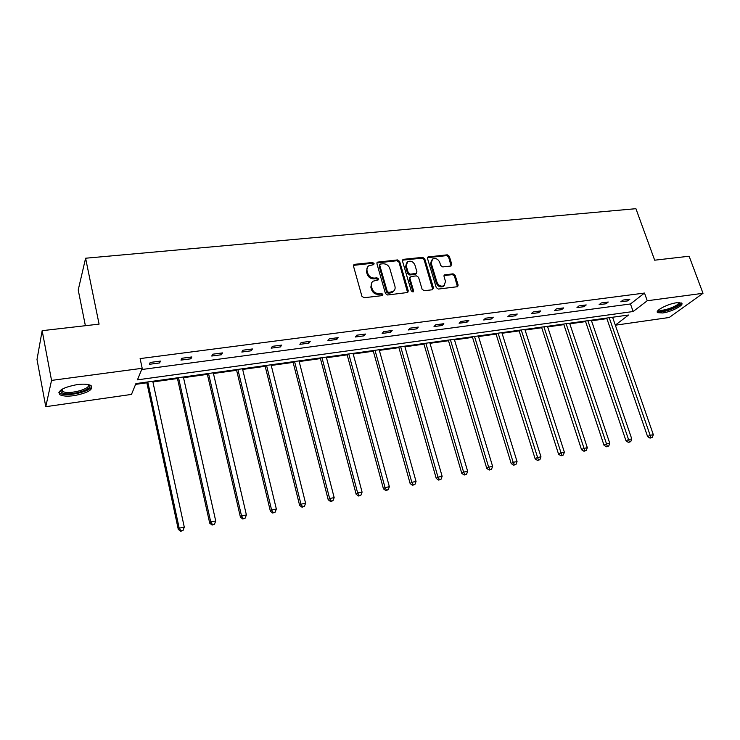 <?xml version="1.0" encoding="UTF-8"?>
<svg xmlns="http://www.w3.org/2000/svg" width="740" height="740" viewBox="0 0 740 740"><rect width="100%" height="100%" fill="white"/><g stroke="black" fill="none" stroke-linecap="round" stroke-linejoin="round"><path stroke-width="1.11" d="M374.07 263.514L372.572 262.487L354.728 264.319L353.498 266.15L361.906 296.25L364.08 297.739L382.025 295.639L382.858 294.335L381.359 293.299L379.046 293.567C375.698 293.623 373.395 292.041 372.155 288.831L371.443 286.325C370.916 284.123 371.489 282.403 373.154 281.163L378.075 279.979L378.445 278.86L376.947 277.824L374.644 278.083C371.304 278.111 369.01 276.538 367.771 273.356L367.068 270.868C366.559 268.722 367.105 267.038 368.724 265.817L373.709 264.615L374.07 263.514M373.506 264.726L371.97 263.301L353.48 265.364M382.275 295.584L380.739 294.076L378.436 294.344L379.046 293.567M377.872 280.081L376.336 278.619L374.042 278.878L374.644 278.083M662.652 312.974L657.675 312.65C654.382 310.865 667.869 303.77 676.674 302.743L681.559 303.076C684.75 304.954 671.31 311.938 662.652 312.974M74.037 395.66C67.34 396.52 62.623 396.196 59.866 394.679C57.239 390.748 62.992 387.39 77.117 384.606C83.796 383.782 88.458 384.125 91.094 385.614C93.638 389.564 87.949 392.912 74.037 395.66M450.688 266.058L451.77 264.3L449.3 256.262L447.247 254.828L428.007 256.956L427.517 258.51L436.276 287.62L438.367 289.062L457.625 286.685L458.143 285.076L455.128 275.262L453.074 273.828L444.536 274.91L444.028 276.501L445.508 281.385L444.111 285.686C441.003 286.852 438.635 285.742 437.007 282.356L431.235 263.209L432.549 259.046C435.666 257.835 438.052 258.926 439.717 262.321L440.679 265.484L442.742 266.918L450.688 266.058M615.319 325.128L628.556 315.018L135.91 383.598L131.47 394.42L45.769 406.686L37 359.483L42.162 330.678L99.086 324.129L85.6 258.223L635.919 208.689L654.678 260.193L689.125 256.225L703 293.299L669.238 317.488L615.347 325.202M42.162 330.678L51.541 380.406L142.191 368.289L137.446 379.851L633.144 311.522L647.25 300.755L703 293.299M141.673 369.538L630.471 303.964L644.494 293.058L140.11 358.595L142.191 368.289M644.494 293.058L647.25 300.755M399.637 261.387L397.528 259.925L377.418 262.163L376.919 263.727L385.438 293.521L387.584 294.992L407.721 292.494L408.267 290.866L399.637 261.387L398.999 262.191L396.899 260.739L376.891 262.931M403.633 259.305L422.651 257.354L424.732 258.796L433.474 287.943L432.354 289.766L424.214 290.718L422.105 289.257L418.572 277.324L416.472 275.872L411.033 276.464L409.886 278.286L413.558 290.764L413.179 291.902L411.274 291.033L402.486 261.091L403.633 259.305L402.995 260.11L421.994 258.158L422.651 257.354M45.769 406.686L51.541 380.406M85.6 258.223L78.218 289.988L85.387 325.702M135.596 384.365L146.853 382.802M152.912 381.951L177.471 378.529M183.529 377.687L207.385 374.357M213.444 373.515L236.606 370.278M242.664 369.436L265.179 366.3M271.238 365.449L293.114 362.397M299.164 361.555L320.439 358.586M326.488 357.744L347.171 354.858M353.202 354.016L373.321 351.213M379.343 350.371L398.916 347.643M404.928 346.801L423.974 344.146M429.977 343.314L448.505 340.724M454.499 339.891L472.527 337.375M478.512 336.543L496.068 334.091M502.035 333.259L519.129 330.882M525.086 330.049L541.726 327.728M547.665 326.895L563.871 324.638M569.8 323.805L585.59 321.604M591.501 320.781L606.883 318.635M612.757 317.738L613.562 317.108M630.471 303.964L633.144 311.522M627.687 300.893L620.823 301.8L622.997 300.079L629.879 299.173L627.687 300.893L627.206 299.524M606.115 303.752L599.113 304.677L601.241 302.947L608.262 302.022L606.115 303.752L605.644 302.373M584.119 306.665L576.969 307.618L579.041 305.879L586.21 304.936L584.119 306.665L583.638 305.269M561.66 309.644L554.362 310.615L556.388 308.867L563.695 307.905L561.66 309.644L561.188 308.238M538.739 312.687L531.292 313.668L533.253 311.919L540.718 310.93L538.739 312.687L538.276 311.253M515.345 315.786L507.742 316.794L509.638 315.036L517.26 314.028L515.345 315.786L514.883 314.343M491.443 318.949L483.683 319.985L485.523 318.219L493.303 317.183L491.443 318.949L490.99 317.497M467.042 322.187L459.115 323.241L460.881 321.465L468.836 320.411L467.042 322.187L466.589 320.707M442.113 325.498L434.01 326.571L435.712 324.786L443.843 323.713L442.113 325.498L441.669 324M416.639 328.875L408.36 329.966L409.988 328.181L418.294 327.08L416.639 328.875L416.195 327.358M390.6 332.325L382.136 333.444L383.69 331.65L392.182 330.53L390.6 332.325L390.165 330.789M363.988 335.849L355.329 336.996L356.8 335.192L365.486 334.045L363.988 335.849L363.553 334.304M336.765 339.457L327.913 340.631L329.3 338.818L338.18 337.644L336.765 339.457L336.349 337.893M308.932 343.147L299.867 344.35L301.171 342.528L310.254 341.334L308.932 343.147L308.515 341.565M280.442 346.921L271.173 348.151L272.385 346.329L281.681 345.099L280.442 346.921L280.035 345.321M251.295 350.788L241.814 352.046L242.924 350.214L252.442 348.956L251.295 350.788L250.897 349.16M221.464 354.747L211.751 356.032L212.759 354.192L222.5 352.906L221.464 354.747L221.075 353.091M190.911 358.798L180.967 360.112L181.864 358.262L191.845 356.948L190.911 358.798L190.531 357.124M159.627 362.942L149.434 364.293L150.22 362.443L160.441 361.092L159.627 362.942L159.257 361.25M367.429 267.223L366.476 271.673L367.068 270.868M374.042 278.878C370.703 278.906 368.409 277.334 367.179 274.161L366.476 271.673M371.85 282.541L370.832 287.111L371.443 286.325M378.436 294.344C375.088 294.4 372.784 292.818 371.545 289.618L370.832 287.111M407.611 292.559L398.999 262.191M380.591 264.023L379.759 265.299L387.242 291.412L388.75 292.448L393.19 291.449C394.892 290.219 395.475 288.489 394.929 286.25L389.786 268.463C388.555 265.327 386.289 263.764 382.987 263.782L380.591 264.023M379.759 264.661L379.148 266.104L379.759 265.299M393.828 290.95L390.526 292.938L388.121 293.216L386.622 292.189L379.148 266.104M432.798 289.645L424.066 259.601L421.994 258.158M409.923 277.278L409.239 279.072L412.901 291.532L413.558 290.764M412.939 292.013L412.901 291.532M414.918 265.012C413.235 261.553 410.793 260.462 407.592 261.738L406.251 265.928L408.258 272.727L410.358 274.179L416.417 273.375L416.925 271.784L414.918 265.012M406.538 262.867L405.613 266.733L406.251 265.928M416.241 273.587L415.14 274.383L409.71 274.975L407.611 273.522L405.613 266.733M402.995 260.11L402.468 260.267M431.531 260.11L430.569 264.004L431.235 263.209M444.453 285.446L443.417 286.454C440.319 287.62 437.95 286.51 436.322 283.133L430.569 264.004M457.45 286.778L454.434 276.039L452.371 274.605L444.009 275.604M451.095 265.956L448.607 257.058L446.562 255.633L427.498 257.677M146.705 382.09L178.285 529.377L179.182 528.166L184.288 527.158L152.764 381.248M147.787 381.942L179.182 528.166L181.004 530.839L180.643 531.311L183.048 530.432L181.004 530.839M184.288 527.158L183.048 530.432M180.643 531.311L178.285 529.377M177.313 377.835L209.716 523.162L210.733 521.95L215.719 520.969L183.372 376.993M178.516 377.668L210.733 521.95L212.5 524.586L212.093 525.076L214.489 524.198L212.5 524.586M215.719 520.969L214.489 524.198M212.093 525.076L209.716 523.162M207.219 373.672L240.407 517.103L241.527 515.873L246.392 514.92L213.277 372.831M208.532 373.487L241.527 515.873L243.238 518.49L242.785 518.981L245.181 518.102L243.238 518.49M246.392 514.92L245.181 518.102M242.785 518.981L240.407 517.103M88.689 384.68C95.849 388.722 69.227 396.816 62.105 392.764L60.754 391.395L61.18 389.786M61.66 389.471L62.9 391.488C68.913 394.993 92.001 388.639 88.125 384.55M58.839 392.32L60.162 393.375C66.637 397.121 91.372 391.46 91.769 386.188M679.542 302.568L679.801 303.456C679.144 307.239 658.563 313.88 658.517 310.338L658.526 310.023M659.109 309.533L659.349 309.801C661.542 311.984 678.256 306.101 678.746 302.956L678.774 302.558M657.37 311.475C660.265 314.075 680.745 306.841 681.383 302.975M236.449 369.602L270.368 511.183L271.589 509.952L276.344 509.009L242.507 368.761M237.864 369.408L271.589 509.952L273.245 512.543L272.755 513.033L275.151 512.163L273.245 512.543M276.344 509.009L275.151 512.163M272.755 513.033L270.368 511.183M265.012 365.625L299.626 505.401L300.949 504.162L305.592 503.246L271.071 364.783M266.539 365.412L300.949 504.162L302.558 506.724L302.022 507.224L304.408 506.363L302.558 506.724M305.592 503.246L304.408 506.363M302.022 507.224L299.626 505.401M292.947 361.74L328.209 499.759L329.624 498.51L334.166 497.613L298.997 360.898M294.566 361.509L329.624 498.51L331.187 501.045L330.614 501.544L333 500.693L331.187 501.045M334.166 497.613L333 500.693M330.614 501.544L328.209 499.759M320.272 357.938L356.144 494.237L357.651 492.979L362.082 492.109L326.312 357.096M321.974 357.697L357.651 492.979L359.159 495.504L358.558 496.004L360.935 495.152L359.159 495.504M362.082 492.109L360.935 495.152M358.558 496.004L356.144 494.237M346.995 354.21L383.45 488.844L385.041 487.586L389.37 486.726L353.026 353.378M348.781 353.961L385.041 487.586L386.502 490.074L385.864 490.583L388.232 489.732L386.502 490.074M389.37 486.726L388.232 489.732M385.864 490.583L383.45 488.844M373.145 350.575L410.145 483.572L411.81 482.304L416.046 481.472L379.167 349.733M375.014 350.316L411.81 482.304L413.235 484.774L412.559 485.283L414.927 484.441L413.235 484.774M416.046 481.472L414.927 484.441M412.559 485.283L410.145 483.572M398.731 347.014L436.249 478.41L437.988 477.143L442.132 476.32L404.752 346.172M400.692 346.736L437.988 477.143L439.375 479.594L438.672 480.094L441.031 479.261L439.375 479.594M442.132 476.32L441.031 479.261M438.672 480.094L436.249 478.41M423.789 343.526L461.788 473.369L463.601 472.092L467.652 471.297L429.792 342.685M425.815 343.24L463.601 472.092L464.942 474.525L464.211 475.024L466.561 474.201L464.942 474.525M467.652 471.297L466.561 474.201M464.211 475.024L461.788 473.369M448.32 340.113L486.772 468.429L488.65 467.153L492.618 466.367L454.314 339.272M450.42 339.817L488.65 467.153L489.954 469.558L489.196 470.067L491.536 469.243L489.954 469.558M492.618 466.367L491.536 469.243M489.196 470.067L486.772 468.429M472.342 336.765L511.22 463.601L513.172 462.315L517.047 461.557L478.327 335.932M474.516 336.46L513.172 462.315L514.429 464.702L513.653 465.21L515.984 464.396L514.429 464.702M517.047 461.557L515.984 464.396M513.653 465.21L511.22 463.601M495.874 333.49L535.159 458.874L537.166 457.588L540.968 456.839L501.849 332.658M498.113 333.176L538.396 459.956L537.582 460.465L539.913 459.651L538.396 459.956M540.968 456.839L539.913 459.651M537.582 460.465L535.159 458.874M518.934 330.281L558.589 454.24L560.661 452.954L564.38 452.223L524.891 329.448M521.228 329.957L561.854 455.304L561.022 455.812L563.334 455.007L561.854 455.304M564.38 452.223L563.334 455.007M561.022 455.812L558.589 454.24M541.532 327.136L581.538 449.707L583.666 448.421L587.31 447.7L547.471 326.312M543.882 326.812L584.822 450.743L583.971 451.252L586.284 450.457L584.822 450.743M587.31 447.7L586.284 450.457M583.971 451.252L581.538 449.707M563.677 324.055L604.016 445.267L606.199 443.972L609.76 443.269L569.606 323.223M566.091 323.713L607.318 446.285L606.449 446.793L608.752 445.998L607.318 446.285M609.76 443.269L608.752 445.998M606.449 446.793L604.016 445.267M585.396 321.031L626.04 440.911L628.269 439.625L631.766 438.931L591.306 320.207M587.856 320.688L629.361 441.91L628.473 442.428L630.767 441.632L629.361 441.91M631.766 438.931L630.767 441.632M628.473 442.428L626.04 440.911M606.689 318.071L647.62 436.646L649.905 435.361L653.327 434.685L612.581 317.247M609.205 317.719L650.969 437.627L650.053 438.136L652.338 437.349L650.969 437.627M653.327 434.685L652.338 437.349M650.053 438.136L647.62 436.646M371.97 263.301L372.572 262.487M380.739 294.076L381.359 293.299M376.336 278.619L376.947 277.824M367.179 274.161L367.771 273.356M371.545 289.618L372.155 288.831M354.146 265.133L354.728 264.319M407.611 291.643L408.267 290.866M377.502 262.737L378.103 261.923M396.899 260.739L397.528 259.925M386.622 292.189L387.242 291.412M388.121 293.216L388.75 292.448M390.526 292.938L391.155 292.161M424.066 259.601L424.732 258.796M432.789 288.711L433.474 287.943M409.239 279.072L409.886 278.286M407.611 273.522L408.258 272.727M409.71 274.975L410.358 274.179M415.14 274.383L415.788 273.587M436.322 283.133L437.007 282.356M444.425 275.493L445.119 274.716M452.371 274.605L453.074 273.828M454.434 276.039L455.128 275.262M457.44 285.844L458.143 285.076M427.961 257.548L428.627 256.743M446.562 255.633L447.247 254.828M448.607 257.058L449.3 256.262M451.076 265.087L451.77 264.3M353.489 265.318L354.016 264.578M376.919 262.839L377.418 262.163M392.561 292.226L393.19 291.449M415.76 274.161L416.417 273.375M402.505 260.147L402.986 259.527M443.417 286.454L444.111 285.686M444.083 275.428L444.536 274.91M427.554 257.511L428.007 256.956M61.651 390.221L60.754 391.395M62.123 389.194L62.521 391.275M658.804 309.782L658.517 310.338"/></g></svg>
